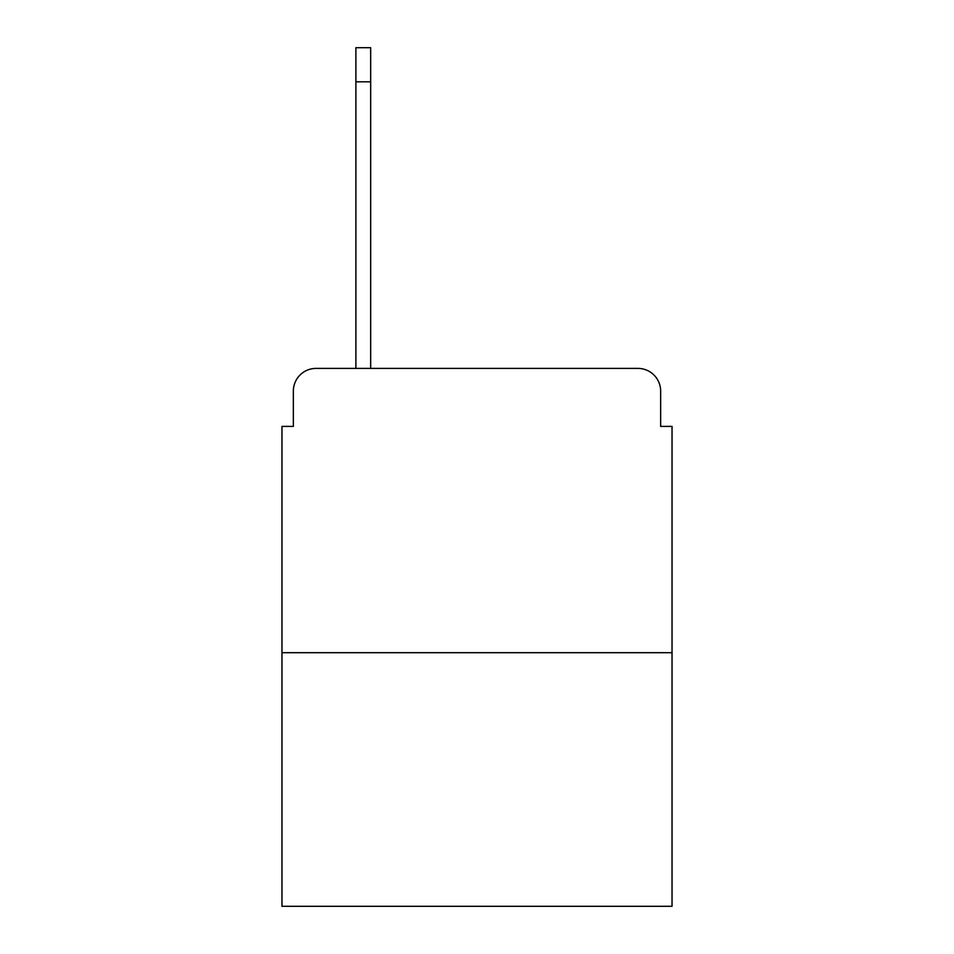 <?xml version="1.0" encoding="UTF-8"?>
<svg xmlns="http://www.w3.org/2000/svg" width="954" height="954" viewBox="0 0 954 954"><rect width="100%" height="100%" fill="white"/><g stroke="black" fill="none" stroke-linecap="round" stroke-linejoin="round"><path stroke-width="1.43" d="M293.343 391.14L293.343 426.39L293.343 391.14A22.741 22.741 0 0 1 316.084 368.399L355.89 368.399L355.89 47.7L370.665 47.7L370.665 368.399L388.302 368.399M672.033 652.703L281.967 652.703L281.967 906.3L672.033 906.3L672.033 426.39L660.657 426.39L660.657 391.14A22.741 22.741 0 0 0 637.916 368.399L316.084 368.399M281.967 652.703L281.967 426.39L293.343 426.39M565.698 368.399L637.916 368.399M660.657 426.39L660.657 391.14M355.89 81.817L370.665 81.817"/></g></svg>
